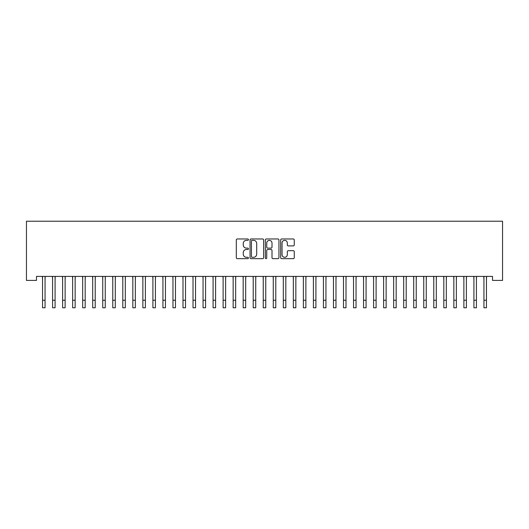 <?xml version="1.0" encoding="UTF-8"?>
<svg xmlns="http://www.w3.org/2000/svg" width="529" height="529" viewBox="0 0 529 529"><rect width="100%" height="100%" fill="white"/><g stroke="black" fill="none" stroke-linecap="round" stroke-linejoin="round"><path stroke-width="0.79" d="M248.451 239.657A0.688 0.688 0 0 0 247.764 238.969L237.296 238.969A0.985 0.985 0 0 0 236.311 239.954L236.311 257.676A0.985 0.985 0 0 0 237.296 258.661L247.764 258.661A0.688 0.688 0 0 0 248.451 257.973A0.688 0.688 0 0 0 247.764 257.286L246.408 257.286A3.154 3.154 0 0 1 243.254 254.132L243.254 252.657A3.154 3.154 0 0 1 246.408 249.503L247.764 249.503A0.688 0.688 0 0 0 248.451 248.815A0.688 0.688 0 0 0 247.764 248.127L246.408 248.127A3.154 3.154 0 0 1 243.254 244.973L243.254 243.499A3.154 3.154 0 0 1 246.408 240.345L247.764 240.345A0.688 0.688 0 0 0 248.451 239.657M293.278 245.912A0.985 0.985 0 0 0 294.263 244.927L294.263 239.954A0.985 0.985 0 0 0 293.278 238.969L281.659 238.969A0.985 0.985 0 0 0 280.674 239.954L280.674 257.676A0.985 0.985 0 0 0 281.659 258.661L293.278 258.661A0.985 0.985 0 0 0 294.263 257.676L294.263 251.672A0.985 0.985 0 0 0 293.278 250.686L288.305 250.686A0.985 0.985 0 0 0 287.32 251.672L287.32 254.647A2.632 2.632 0 0 1 284.688 257.286A2.632 2.632 0 0 1 282.05 254.647L282.05 242.983A2.632 2.632 0 0 1 284.688 240.345A2.632 2.632 0 0 1 287.32 242.983L287.32 244.927A0.985 0.985 0 0 0 288.305 245.912L293.278 245.912M492.519 276.402L36.481 276.402L36.481 280.416L26.45 280.416L26.45 221.228L502.55 221.228L502.55 280.416L492.519 280.416L492.519 276.402M263.64 239.954A0.985 0.985 0 0 0 262.655 238.969L251.037 238.969A0.985 0.985 0 0 0 250.052 239.954L250.052 257.676A0.985 0.985 0 0 0 251.037 258.661L262.655 258.661A0.985 0.985 0 0 0 263.64 257.676L263.64 239.954M266.345 238.969L277.963 238.969A0.985 0.985 0 0 1 278.948 239.954L278.948 257.676A0.985 0.985 0 0 1 277.963 258.661L272.99 258.661A0.985 0.985 0 0 1 272.005 257.676L272.005 250.488A0.985 0.985 0 0 0 271.027 249.503L267.727 249.503A0.985 0.985 0 0 0 266.742 250.488L266.742 257.973A0.688 0.688 0 0 1 266.054 258.661A0.688 0.688 0 0 1 265.36 257.973L265.36 239.954A0.985 0.985 0 0 1 266.345 238.969M252.115 240.345A0.688 0.688 0 0 0 251.427 241.039L251.427 256.591A0.688 0.688 0 0 0 252.115 257.286L253.543 257.286A3.154 3.154 0 0 0 256.697 254.132L256.697 243.499A3.154 3.154 0 0 0 253.543 240.345L252.115 240.345M272.005 243.029A2.632 2.632 0 0 0 269.373 240.397A2.632 2.632 0 0 0 266.742 243.029L266.742 247.142A0.985 0.985 0 0 0 267.727 248.127L271.027 248.127A0.985 0.985 0 0 0 272.005 247.142L272.005 243.029M45.058 280.185L45.183 276.402M42.551 280.185L42.426 276.402M42.551 300.247L45.058 300.247L45.058 307.772L42.551 307.772L42.551 276.72M45.058 300.247L45.058 276.72M55.089 280.185L55.214 276.402M52.583 280.185L52.457 276.402M65.12 280.185L65.252 276.402M62.614 280.185L62.488 276.402M52.583 300.247L55.089 300.247L55.089 307.772L52.583 307.772L52.583 276.72M55.089 300.247L55.089 276.72M62.614 300.247L65.12 300.247L65.12 307.772L62.614 307.772L62.614 276.72M65.12 300.247L65.12 276.72M75.151 280.185L75.283 276.402M72.645 280.185L72.519 276.402M85.182 280.185L85.314 276.402M82.676 280.185L82.55 276.402M72.645 300.247L75.151 300.247L75.151 307.772L72.645 307.772L72.645 276.72M75.151 300.247L75.151 276.72M82.676 300.247L85.182 300.247L85.182 307.772L82.676 307.772L82.676 276.72M85.182 300.247L85.182 276.72M95.213 280.185L95.346 276.402M92.707 280.185L92.582 276.402M92.707 300.247L95.213 300.247L95.213 307.772L92.707 307.772L92.707 276.72M95.213 300.247L95.213 276.72M105.251 280.185L105.377 276.402M102.738 280.185L102.613 276.402M102.738 300.247L105.251 300.247L105.251 307.772L102.738 307.772L102.738 276.72M105.251 300.247L105.251 276.72M115.282 280.185L115.408 276.402M112.77 280.185L112.644 276.402M125.313 280.185L125.439 276.402M122.801 280.185L122.675 276.402M135.345 280.185L135.47 276.402M132.832 280.185L132.706 276.402M145.376 280.185L145.501 276.402M142.87 280.185L142.737 276.402M155.407 280.185L155.533 276.402M152.901 280.185L152.769 276.402M165.438 280.185L165.564 276.402M162.932 280.185L162.8 276.402M175.469 280.185L175.595 276.402M172.963 280.185L172.838 276.402M185.5 280.185L185.626 276.402M182.994 280.185L182.869 276.402M195.532 280.185L195.657 276.402M193.025 280.185L192.9 276.402M205.563 280.185L205.688 276.402M203.057 280.185L202.931 276.402M215.594 280.185L215.726 276.402M213.088 280.185L212.962 276.402M225.625 280.185L225.757 276.402M223.119 280.185L222.993 276.402M235.656 280.185L235.789 276.402M233.15 280.185L233.024 276.402M245.687 280.185L245.82 276.402M243.181 280.185L243.056 276.402M255.725 280.185L255.851 276.402M253.212 280.185L253.087 276.402M265.756 280.185L265.882 276.402M263.244 280.185L263.118 276.402M275.788 280.185L275.913 276.402M273.275 280.185L273.149 276.402M285.819 280.185L285.944 276.402M283.313 280.185L283.18 276.402M295.85 280.185L295.976 276.402M293.344 280.185L293.211 276.402M305.881 280.185L306.007 276.402M303.375 280.185L303.243 276.402M315.912 280.185L316.038 276.402M313.406 280.185L313.274 276.402M325.943 280.185L326.069 276.402M323.437 280.185L323.312 276.402M335.975 280.185L336.1 276.402M333.468 280.185L333.343 276.402M346.006 280.185L346.131 276.402M343.5 280.185L343.374 276.402M356.037 280.185L356.162 276.402M353.531 280.185L353.405 276.402M366.068 280.185L366.2 276.402M363.562 280.185L363.436 276.402M376.099 280.185L376.231 276.402M373.593 280.185L373.467 276.402M386.13 280.185L386.263 276.402M383.624 280.185L383.499 276.402M396.168 280.185L396.294 276.402M393.655 280.185L393.53 276.402M406.199 280.185L406.325 276.402M403.687 280.185L403.561 276.402M416.23 280.185L416.356 276.402M413.718 280.185L413.592 276.402M426.262 280.185L426.387 276.402M423.749 280.185L423.623 276.402M436.293 280.185L436.418 276.402M433.787 280.185L433.654 276.402M446.324 280.185L446.45 276.402M443.818 280.185L443.686 276.402M456.355 280.185L456.481 276.402M453.849 280.185L453.717 276.402M466.386 280.185L466.512 276.402M463.88 280.185L463.748 276.402M476.417 280.185L476.543 276.402M473.911 280.185L473.786 276.402M112.77 300.247L115.282 300.247L115.282 307.772L112.77 307.772L112.77 276.72M115.282 300.247L115.282 276.72M122.801 300.247L125.313 300.247L125.313 307.772L122.801 307.772L122.801 276.72M125.313 300.247L125.313 276.72M132.832 300.247L135.345 300.247L135.345 307.772L132.832 307.772L132.832 276.72M135.345 300.247L135.345 276.72M142.87 300.247L145.376 300.247L145.376 307.772L142.87 307.772L142.87 276.72M145.376 300.247L145.376 276.72M152.901 300.247L155.407 300.247L155.407 307.772L152.901 307.772L152.901 276.72M155.407 300.247L155.407 276.72M162.932 300.247L165.438 300.247L165.438 307.772L162.932 307.772L162.932 276.72M165.438 300.247L165.438 276.72M172.963 300.247L175.469 300.247L175.469 307.772L172.963 307.772L172.963 276.72M175.469 300.247L175.469 276.72M182.994 300.247L185.5 300.247L185.5 307.772L182.994 307.772L182.994 276.72M185.5 300.247L185.5 276.72M193.025 300.247L195.532 300.247L195.532 307.772L193.025 307.772L193.025 276.72M195.532 300.247L195.532 276.72M203.057 300.247L205.563 300.247L205.563 307.772L203.057 307.772L203.057 276.72M205.563 300.247L205.563 276.72M213.088 300.247L215.594 300.247L215.594 307.772L213.088 307.772L213.088 276.72M215.594 300.247L215.594 276.72M223.119 300.247L225.625 300.247L225.625 307.772L223.119 307.772L223.119 276.72M225.625 300.247L225.625 276.72M233.15 300.247L235.656 300.247L235.656 307.772L233.15 307.772L233.15 276.72M235.656 300.247L235.656 276.72M243.181 300.247L245.687 300.247L245.687 307.772L243.181 307.772L243.181 276.72M245.687 300.247L245.687 276.72M253.212 300.247L255.725 300.247L255.725 307.772L253.212 307.772L253.212 276.72M255.725 300.247L255.725 276.72M263.244 300.247L265.756 300.247L265.756 307.772L263.244 307.772L263.244 276.72M265.756 300.247L265.756 276.72M273.275 300.247L275.788 300.247L275.788 307.772L273.275 307.772L273.275 276.72M275.788 300.247L275.788 276.72M283.313 300.247L285.819 300.247L285.819 307.772L283.313 307.772L283.313 276.72M285.819 300.247L285.819 276.72M293.344 300.247L295.85 300.247L295.85 307.772L293.344 307.772L293.344 276.72M295.85 300.247L295.85 276.72M303.375 300.247L305.881 300.247L305.881 307.772L303.375 307.772L303.375 276.72M305.881 300.247L305.881 276.72M313.406 300.247L315.912 300.247L315.912 307.772L313.406 307.772L313.406 276.72M315.912 300.247L315.912 276.72M323.437 300.247L325.943 300.247L325.943 307.772L323.437 307.772L323.437 276.72M325.943 300.247L325.943 276.72M333.468 300.247L335.975 300.247L335.975 307.772L333.468 307.772L333.468 276.72M335.975 300.247L335.975 276.72M343.5 300.247L346.006 300.247L346.006 307.772L343.5 307.772L343.5 276.72M346.006 300.247L346.006 276.72M353.531 300.247L356.037 300.247L356.037 307.772L353.531 307.772L353.531 276.72M356.037 300.247L356.037 276.72M363.562 300.247L366.068 300.247L366.068 307.772L363.562 307.772L363.562 276.72M366.068 300.247L366.068 276.72M373.593 300.247L376.099 300.247L376.099 307.772L373.593 307.772L373.593 276.72M376.099 300.247L376.099 276.72M383.624 300.247L386.13 300.247L386.13 307.772L383.624 307.772L383.624 276.72M386.13 300.247L386.13 276.72M393.655 300.247L396.168 300.247L396.168 307.772L393.655 307.772L393.655 276.72M396.168 300.247L396.168 276.72M403.687 300.247L406.199 300.247L406.199 307.772L403.687 307.772L403.687 276.72M406.199 300.247L406.199 276.72M413.718 300.247L416.23 300.247L416.23 307.772L413.718 307.772L413.718 276.72M416.23 300.247L416.23 276.72M423.749 300.247L426.262 300.247L426.262 307.772L423.749 307.772L423.749 276.72M426.262 300.247L426.262 276.72M433.787 300.247L436.293 300.247L436.293 307.772L433.787 307.772L433.787 276.72M436.293 300.247L436.293 276.72M443.818 300.247L446.324 300.247L446.324 307.772L443.818 307.772L443.818 276.72M446.324 300.247L446.324 276.72M453.849 300.247L456.355 300.247L456.355 307.772L453.849 307.772L453.849 276.72M456.355 300.247L456.355 276.72M463.88 300.247L466.386 300.247L466.386 307.772L463.88 307.772L463.88 276.72M466.386 300.247L466.386 276.72M473.911 300.247L476.417 300.247L476.417 307.772L473.911 307.772L473.911 276.72M476.417 300.247L476.417 276.72M486.449 280.185L486.574 276.402M483.942 280.185L483.817 276.402M483.942 300.247L486.449 300.247L486.449 307.772L483.942 307.772L483.942 276.72M486.449 300.247L486.449 276.72"/></g></svg>
